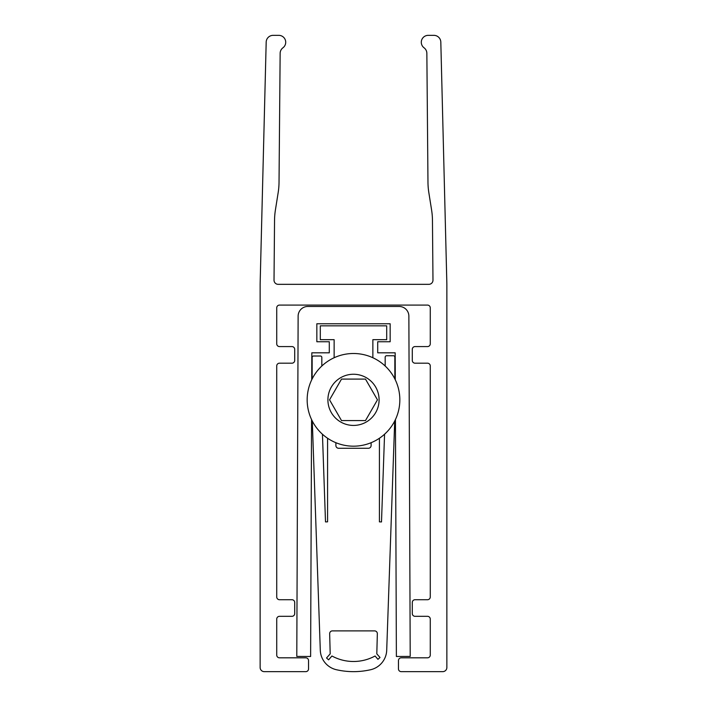 <?xml version="1.0" encoding="UTF-8"?>
<svg xmlns="http://www.w3.org/2000/svg" width="707" height="707" viewBox="0 0 707 707"><rect width="100%" height="100%" fill="white"/><g stroke="black" fill="none" stroke-linecap="round" stroke-linejoin="round"><path stroke-width="1.06" d="M311.716 379.809L311.822 352.811L329.294 352.811L329.294 341.746L316.842 341.746L316.842 323.762L390.158 323.762L390.158 341.746L377.706 341.746L377.706 352.811L395.178 352.811L395.284 379.809M395.443 419.534L396.38 656.485L410.21 656.432L408.867 316.117A9.686 9.686 0 0 0 399.19 306.467L307.81 306.467A9.686 9.686 0 0 0 298.133 316.117L296.79 656.432L310.62 656.485L311.557 419.534M353.5 353.5A46.335 46.335 0 0 1 399.835 399.835A46.335 46.335 0 0 1 353.5 446.179A46.335 46.335 0 0 1 307.165 399.835A46.335 46.335 0 0 1 353.5 353.5A46.335 46.335 0 0 0 307.165 399.835A46.335 46.335 0 0 0 353.5 446.179M365.484 420.585L377.458 399.835L365.484 379.093L341.516 379.093L329.542 399.835L341.516 420.585L365.484 420.585M334.137 357.742L334.137 339.669L320.298 339.669L320.298 325.839L386.702 325.839L386.702 339.669L372.863 339.669L372.863 357.742M329.656 633.649A2.766 2.766 0 0 1 332.423 630.883L374.586 630.883A2.766 2.766 0 0 1 377.344 633.719L376.804 653.851L380.021 657.492L377.945 659.322L375.063 655.999A45.054 45.054 0 0 1 331.937 655.999L328.614 659.825L326.537 657.996L330.196 653.851L329.656 633.719A2.766 2.766 0 0 1 329.656 633.649M335.878 442.697L335.878 445.507A2.766 2.766 0 0 0 338.644 448.273L368.356 448.273A2.766 2.766 0 0 0 371.122 445.507L371.122 442.697M327.58 438.252L327.58 521.846L325.503 521.916L322.445 434.231M312.149 378.925L312.149 357.406A1.387 1.387 0 0 1 313.528 356.019L320.439 356.019A1.387 1.387 0 0 1 321.826 357.406L321.826 366.014M312.291 421.036L320.306 650.511A20.75 20.75 0 0 0 337.142 669.883A76.771 76.771 0 0 0 369.734 669.918A20.75 20.75 0 0 0 386.694 650.573L394.709 421.027M385.174 366.014L385.174 357.123A1.387 1.387 0 0 1 386.561 355.745L393.472 355.745A1.387 1.387 0 0 1 394.851 357.123L394.851 378.925M384.564 434.231L381.497 521.934L379.42 521.863L379.42 438.252M285.716 42.27A6.92 6.92 0 0 1 282.933 47.811A6.92 6.92 0 0 0 280.149 53.299L279.026 182.353A69.162 69.162 0 0 1 278.169 192.596L275.394 210.085A69.162 69.162 0 0 0 274.546 220.328L274.024 280.149A4.154 4.154 0 0 0 278.169 284.338L428.831 284.338A4.154 4.154 0 0 0 432.976 280.149L432.454 220.328A69.162 69.162 0 0 0 431.606 210.085L428.831 192.596A69.162 69.162 0 0 1 427.974 182.353L426.851 53.299A6.92 6.92 0 0 0 424.067 47.811A6.92 6.92 0 0 1 428.195 35.35L433.904 35.35A6.92 6.92 0 0 1 440.815 42.093L446.851 283.472A69.162 69.162 0 0 1 446.868 285.204L446.868 667.496A4.154 4.154 0 0 1 442.723 671.65L401.223 671.65A2.766 2.766 0 0 1 398.456 668.884L398.456 660.585A2.766 2.766 0 0 1 401.223 657.819L427.505 657.819A2.766 2.766 0 0 0 430.271 655.053L430.271 619.085A2.766 2.766 0 0 0 427.505 616.318L415.053 616.318A2.766 2.766 0 0 1 412.287 613.552L412.287 602.488A2.766 2.766 0 0 1 415.053 599.722L427.505 599.722A2.766 2.766 0 0 0 430.271 596.955L430.271 365.952A2.766 2.766 0 0 0 427.505 363.186L415.053 363.186A2.766 2.766 0 0 1 412.287 360.42L412.287 349.346A2.766 2.766 0 0 1 415.053 346.58L427.505 346.58A2.766 2.766 0 0 0 430.271 343.814L430.271 307.854A2.766 2.766 0 0 0 427.505 305.088L279.495 305.088A2.766 2.766 0 0 0 276.729 307.854L276.729 343.814A2.766 2.766 0 0 0 279.495 346.58L291.947 346.58A2.766 2.766 0 0 1 294.713 349.346L294.713 360.42A2.766 2.766 0 0 1 291.947 363.186L279.495 363.186A2.766 2.766 0 0 0 276.729 365.952L276.729 596.955A2.766 2.766 0 0 0 279.495 599.722L291.947 599.722A2.766 2.766 0 0 1 294.713 602.488L294.713 613.552A2.766 2.766 0 0 1 291.947 616.318L279.495 616.318A2.766 2.766 0 0 0 276.729 619.085L276.729 655.053A2.766 2.766 0 0 0 279.495 657.819L305.778 657.819A2.766 2.766 0 0 1 308.544 660.585L308.544 668.884A2.766 2.766 0 0 1 305.778 671.65L264.277 671.65A4.154 4.154 0 0 1 260.132 667.496L260.132 285.204A69.162 69.162 0 0 1 260.149 283.472L266.185 42.093A6.92 6.92 0 0 1 273.096 35.35L278.805 35.35A6.92 6.92 0 0 1 285.716 42.27M353.5 425.428A25.593 25.593 0 0 0 379.093 399.835A25.593 25.593 0 0 0 353.5 374.25A25.593 25.593 0 0 0 327.907 399.835A25.593 25.593 0 0 0 353.5 425.428"/></g></svg>
